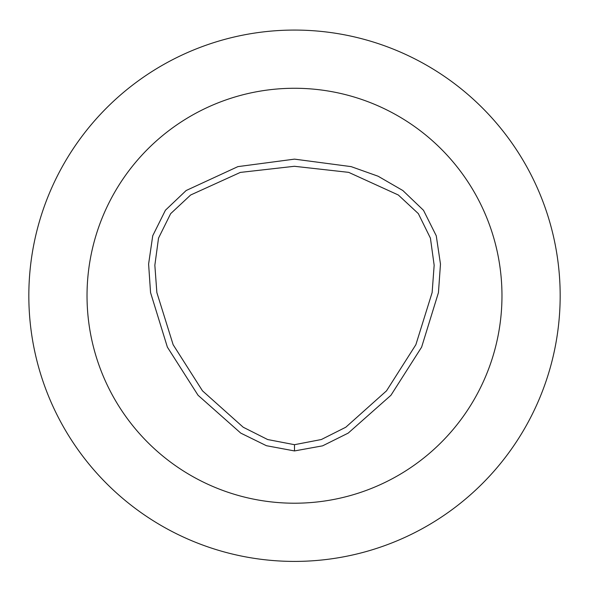 <?xml version="1.0" encoding="UTF-8"?>
<svg xmlns="http://www.w3.org/2000/svg" width="589" height="589" viewBox="0 0 589 589"><rect width="100%" height="100%" fill="white"/><g stroke="black" fill="none" stroke-linecap="round" stroke-linejoin="round"><path stroke-width="0.44" stroke-dasharray="2.94 2.21" d="M294.5 88.269A207.468 207.468 0 0 1 474.174 399.475A207.468 207.468 0 0 1 114.826 399.475A207.468 207.468 0 0 1 294.5 88.269M294.5 30.068A265.668 265.668 0 0 1 524.578 428.571A265.668 265.668 0 0 1 64.422 428.571A265.668 265.668 0 0 1 294.5 30.068"/><path stroke-width="0.88" d="M294.5 444.695L267.649 439.534L243.213 427.231L202.483 390.838L173.144 344.72L156.858 292.564L154.848 265.256L158.522 238.125L170.648 213.667L190.645 195.003L240.319 172.415L294.404 166.289L348.666 172.356L398.319 194.996L418.337 213.616L430.419 238.14L434.159 265.241L432.135 292.549L415.863 344.712L386.524 390.831L345.802 427.224L321.358 439.519L294.5 444.695L294.485 450.938L266.412 445.704L240.746 433.106L198.051 395.271L167.372 347.12L150.548 292.578L148.605 264.041L152.735 235.747L165.443 210.207L186.153 190.519L237.89 166.628L294.515 159.133L351.147 166.628L378.094 176.221L402.854 190.534L423.498 210.295L436.265 235.806L440.476 264.093L438.444 292.623L421.614 347.157L390.919 395.3L348.195 433.114L322.595 445.844L294.485 450.938M294.5 30.068A265.668 265.668 0 0 1 524.578 428.571A265.668 265.668 0 0 1 64.422 428.571A265.668 265.668 0 0 1 294.5 30.068M294.5 88.269A207.468 207.468 0 0 1 474.174 399.475A207.468 207.468 0 0 1 114.826 399.475A207.468 207.468 0 0 1 294.5 88.269"/></g></svg>
